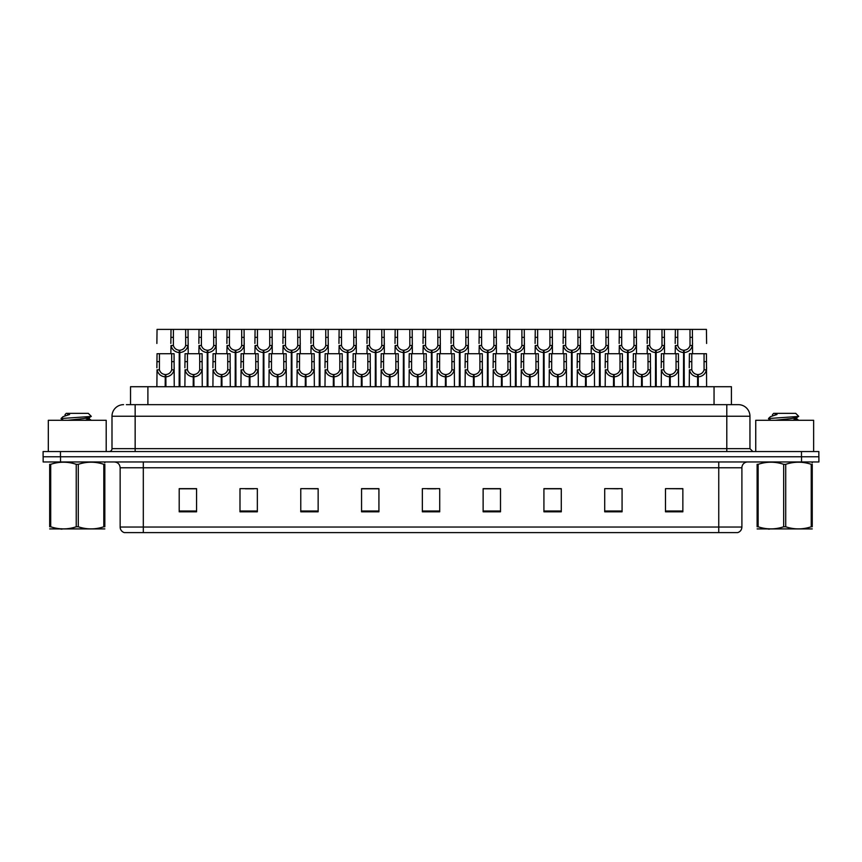 <?xml version="1.0" encoding="UTF-8"?>
<svg xmlns="http://www.w3.org/2000/svg" width="862" height="862" viewBox="0 0 862 862"><rect width="100%" height="100%" fill="white"/><g stroke="black" fill="none" stroke-linecap="round" stroke-linejoin="round"><path stroke-width="1.29" d="M130.528 404.655L130.528 386.715L731.418 386.715L731.418 404.655M741.902 527.038C741.74 529.818 740.35 531.671 737.732 532.597L718.746 532.597L718.746 527.038L741.902 527.038L741.902 467.764A5.786 5.786 0 0 1 747.699 461.967M718.746 532.597L124.322 532.597A5.786 5.786 0 0 1 120.152 527.038L120.152 467.764C119.807 464.241 117.879 462.312 114.366 461.967M801.531 461.967L818.9 461.967L818.9 456.763L43.1 456.763L43.1 451.548L60.469 451.548L60.469 456.763L801.531 456.763L801.531 461.967L43.154 461.967L43.154 456.763M682.855 511.812L682.855 488.657L665.486 488.657L665.486 511.812L682.855 511.812M622.073 511.812L622.073 488.657L604.704 488.657L604.704 511.812L622.073 511.812M561.281 511.812L561.281 488.657L543.922 488.657L543.922 511.812L561.281 511.812M500.499 511.812L500.499 488.657L483.129 488.657L483.129 511.812L500.499 511.812M196.568 511.812L196.568 488.657L179.199 488.657L179.199 511.812L196.568 511.812M257.35 511.812L257.35 488.657L239.992 488.657L239.992 511.812L257.35 511.812M318.143 511.812L318.143 488.657L300.773 488.657L300.773 511.812L318.143 511.812M378.924 511.812L378.924 488.657L361.555 488.657L361.555 511.812L378.924 511.812M439.717 511.812L439.717 488.657L422.348 488.657L422.348 511.812L439.717 511.812M818.9 461.967L818.9 456.763M553.49 488.776L548.124 488.657M609.52 488.657L618.205 488.776M679.536 488.657L674.246 488.657M665.561 488.657L682.855 488.776M371.317 488.776L366.038 488.657M315.276 488.776L309.997 488.657M301.312 488.657L318.143 488.776M245.271 488.776L253.956 488.776M189.231 488.657L183.865 488.657M497.449 488.657L492.083 488.657M483.399 488.776L500.499 488.776M427.358 488.776L436.043 488.776M378.924 488.776L361.555 488.776M196.568 488.776L179.199 488.776M561.281 488.776L543.922 488.776M126.649 404.655L735.555 404.655M126.391 404.655L135.151 404.655L135.151 416.238L111.995 416.238L111.995 448.66A2.898 2.898 0 0 1 109.097 451.548M123.568 404.655A11.583 11.583 0 0 0 111.995 416.238M738.378 404.655A11.583 11.583 0 0 1 749.951 416.238L726.795 416.238L726.795 404.655L738.195 404.655M749.951 416.238L749.951 448.66L752.849 451.548M818.846 451.548L818.846 456.763L818.846 451.548L60.469 451.548M179.145 386.715L179.253 350.241C176.279 349.94 174.318 348.367 173.37 345.533L173.402 329.403L188.035 329.403L188.207 353.711M179.145 352.558C174.835 352.073 172.12 349.724 170.999 345.533L170.838 353.711M170.838 343.453L171.021 329.403L173.402 329.403M179.802 386.715L179.802 350.241C182.776 349.94 184.737 348.367 185.675 345.533L185.653 329.403M179.802 350.241L179.91 386.715M179.253 350.241L179.253 386.715M188.207 343.453L188.056 345.533C186.935 349.724 184.22 352.073 179.91 352.558M171.021 329.403L157.046 329.403L156.873 343.453M165.181 386.715L165.278 374.561C162.304 374.248 160.354 372.675 159.405 369.841L159.438 353.711L174.059 353.711L174.243 386.715M165.181 376.866C160.86 376.382 158.145 374.043 157.035 369.841L156.873 386.715M156.873 367.772L157.046 353.711L159.438 353.711M165.838 386.715L165.838 374.561C168.812 374.248 170.762 372.675 171.71 369.841L171.678 353.711M165.838 374.561L165.935 386.715M165.278 374.561L165.278 386.715M174.243 367.772L174.081 369.841C172.971 374.043 170.256 376.382 165.935 376.866M106.198 451.548L106.198 420.29L48.315 420.29L48.315 451.548M104.83 528.912L49.684 528.912M103.806 464.316L104.83 464.316C104.83 461.504 104.83 461.504 104.83 464.316L104.83 526.79C104.83 529.591 104.83 529.591 104.83 526.79C104.83 529.591 104.83 529.591 104.83 526.79L103.806 526.79L103.806 464.316C95.326 461.504 86.825 461.504 78.28 464.316L76.233 464.316C67.764 461.504 59.252 461.504 50.707 464.316L49.684 464.316C49.684 461.504 49.684 461.504 49.684 464.316L49.684 526.79C49.684 529.591 49.684 529.591 49.684 526.79L50.707 526.79C59.176 529.591 67.689 529.591 76.233 526.79L76.233 464.316M78.28 464.316L78.28 526.79C86.75 529.591 95.262 529.591 103.806 526.79M78.28 526.79L76.233 526.79M104.83 462.754L104.464 461.967M63.572 420.29L61.083 418.781M67.656 420.29L83.355 418.62L89.292 417.574L91.286 416.346L88.28 413.34L66.223 413.34L65.232 414.514M91.243 416.443L61.504 418.501M61.083 418.49L63.066 416.637L69.574 414.514L67.667 414.514M62.096 529.128L61.083 529.128M50.707 464.316L50.707 526.79M89.292 417.574L89.454 419.234L85.952 418.318M84.918 420.29L89.454 419.234M63.066 416.637L69.574 414.514M813.631 451.548L813.631 420.29L755.737 420.29L755.737 451.548M812.252 528.912L757.116 528.912M811.228 464.316L812.252 464.316C812.252 461.504 812.252 461.504 812.252 464.316L812.252 526.79C812.252 529.591 812.252 529.591 812.252 526.79C812.252 529.591 812.252 529.591 812.252 526.79L811.228 526.79L811.228 464.316C802.759 461.504 794.258 461.504 785.713 464.316L783.666 464.316C775.186 461.504 766.684 461.504 758.14 464.316L757.116 464.316C757.116 461.504 757.116 461.504 757.116 464.316L757.116 526.79C757.116 529.591 757.116 529.591 757.116 526.79L758.14 526.79C766.609 529.591 775.121 529.591 783.666 526.79L783.666 464.316M785.713 464.316L785.713 526.79C794.182 529.591 802.694 529.591 811.228 526.79M785.713 526.79L783.666 526.79M812.252 462.754L811.896 461.967M770.994 420.29L768.516 418.781M775.089 420.29L790.788 418.62L796.725 417.574L798.708 416.346L795.712 413.34L773.656 413.34L772.664 414.514M798.675 416.443L768.936 418.501M768.516 418.49L770.488 416.637L777.007 414.514L775.1 414.514M769.529 529.128L768.516 529.128M758.14 464.316L758.14 526.79M796.725 417.574L796.887 419.234L793.385 418.318M792.35 420.29L796.887 419.234M770.488 416.637L777.007 414.514M207.171 386.715L207.268 350.241C204.294 349.94 202.333 348.367 201.396 345.533L201.417 329.403L216.05 329.403L216.233 353.711M207.171 352.558C202.85 352.073 200.135 349.724 199.014 345.533L198.863 353.711M198.863 343.453L199.036 329.403L201.417 329.403M207.828 386.715L207.828 350.241C210.791 349.94 212.752 348.367 213.701 345.533L213.668 329.403M207.828 350.241L207.925 386.715M207.268 350.241L207.268 386.715M216.233 343.453L216.071 345.533C214.961 349.724 212.235 352.073 207.925 352.558M235.186 386.715L235.283 350.241C232.32 349.94 230.359 348.367 229.411 345.533L229.443 329.403L244.075 329.403L244.248 353.711M235.186 352.558C230.876 352.073 228.15 349.724 227.04 345.533L226.878 353.711M226.878 343.453L227.062 329.403L229.443 329.403M235.843 386.715L235.843 350.241C238.817 349.94 240.778 348.367 241.716 345.533L241.694 329.403M235.843 350.241L235.94 386.715M235.283 350.241L235.283 386.715M244.248 343.453L244.086 345.533C242.976 349.724 240.261 352.073 235.94 352.558M263.201 386.715L263.309 350.241C260.335 349.94 258.374 348.367 257.436 345.533L257.458 329.403L272.09 329.403L272.273 353.711M263.201 352.558C258.891 352.073 256.176 349.724 255.055 345.533L254.904 353.711M254.904 343.453L255.077 329.403L257.458 329.403M263.858 386.715L263.858 350.241C266.832 349.94 268.793 348.367 269.741 345.533L269.709 329.403M263.858 350.241L263.966 386.715M263.309 350.241L263.309 386.715M272.273 343.453L272.112 345.533C270.991 349.724 268.276 352.073 263.966 352.558M291.227 386.715L291.324 350.241C288.35 349.94 286.399 348.367 285.451 345.533L285.484 329.403L300.105 329.403L300.288 353.711M291.227 352.558C286.906 352.073 284.191 349.724 283.081 345.533L282.919 353.711M282.919 343.453L283.102 329.403L285.484 329.403M291.884 386.715L291.884 350.241C294.858 349.94 296.808 348.367 297.756 345.533L297.724 329.403M291.884 350.241L291.981 386.715M291.324 350.241L291.324 386.715M300.288 343.453L300.127 345.533C299.017 349.724 296.302 352.073 291.981 352.558M188.035 329.403L199.036 329.403M216.05 329.403L227.062 329.403M244.075 329.403L255.077 329.403M272.09 329.403L283.102 329.403M193.196 386.715L193.303 374.561C190.33 374.248 188.369 372.675 187.42 369.841L187.453 353.711L202.085 353.711L202.258 386.715M193.196 376.866C188.886 376.382 186.17 374.043 185.05 369.841L184.888 386.715M184.888 367.772L185.071 353.711L187.453 353.711M193.853 386.715L193.853 374.561C196.827 374.248 198.788 372.675 199.725 369.841L199.704 353.711M193.853 374.561L193.95 386.715M193.303 374.561L193.303 386.715M202.258 367.772L202.107 369.841C200.986 374.043 198.271 376.382 193.95 376.866M221.222 386.715L221.319 374.561C218.345 374.248 216.384 372.675 215.446 369.841L215.468 353.711L230.1 353.711L230.283 386.715M221.222 376.866C216.901 376.382 214.185 374.043 213.065 369.841L212.914 386.715M212.914 367.772L213.086 353.711L215.468 353.711M221.879 386.715L221.879 374.561C224.842 374.248 226.803 372.675 227.751 369.841L227.719 353.711M221.879 374.561L221.976 386.715M221.319 374.561L221.319 386.715M230.283 367.772L230.122 369.841C229.001 374.043 226.286 376.382 221.976 376.866M249.237 386.715L249.333 374.561C246.37 374.248 244.409 372.675 243.461 369.841L243.493 353.711L258.126 353.711L258.298 386.715M249.237 376.866C244.916 376.382 242.2 374.043 241.091 369.841L240.929 386.715M240.929 367.772L241.112 353.711L243.493 353.711M249.894 386.715L249.894 374.561C252.868 374.248 254.818 372.675 255.766 369.841L255.745 353.711M249.894 374.561L249.991 386.715M249.333 374.561L249.333 386.715M258.298 367.772L258.137 369.841C257.027 374.043 254.312 376.382 249.991 376.866M277.252 386.715L277.359 374.561C274.385 374.248 272.424 372.675 271.487 369.841L271.508 353.711L286.141 353.711L286.313 386.715M277.252 376.866C272.942 376.382 270.226 374.043 269.106 369.841L268.955 386.715M268.955 367.772L269.127 353.711L271.508 353.711M277.909 386.715L277.909 374.561C280.883 374.248 282.844 372.675 283.781 369.841L283.76 353.711M277.909 374.561L278.017 386.715M277.359 374.561L277.359 386.715M286.313 367.772L286.162 369.841C285.042 374.043 282.327 376.382 278.017 376.866M305.277 386.715L305.374 374.561C302.4 374.248 300.45 372.675 299.502 369.841L299.534 353.711L314.156 353.711L314.339 386.715M305.277 376.866C300.957 376.382 298.241 374.043 297.131 369.841L296.97 386.715M296.97 367.772L297.142 353.711L299.534 353.711M305.935 386.715L305.935 374.561C308.908 374.248 310.859 372.675 311.807 369.841L311.775 353.711M305.935 374.561L306.032 386.715M305.374 374.561L305.374 386.715M314.339 367.772L314.177 369.841C313.068 374.043 310.352 376.382 306.032 376.866M333.292 386.715L333.4 374.561C330.426 374.248 328.465 372.675 327.517 369.841L327.549 353.711L342.182 353.711L342.354 386.715M333.292 376.866C328.982 376.382 326.267 374.043 325.146 369.841L324.985 386.715M324.985 367.772L325.168 353.711L327.549 353.711M333.95 386.715L333.95 374.561C336.923 374.248 338.885 372.675 339.822 369.841L339.8 353.711M333.95 374.561L334.057 386.715M333.4 374.561L333.4 386.715M342.354 367.772L342.203 369.841C341.083 374.043 338.367 376.382 334.057 376.866M361.318 386.715L361.415 374.561C358.441 374.248 356.48 372.675 355.543 369.841L355.564 353.711L370.197 353.711L370.38 386.715M361.318 376.866C356.997 376.382 354.282 374.043 353.161 369.841L353.011 386.715M353.011 367.772L353.183 353.711L355.564 353.711M361.975 386.715L361.975 374.561C364.938 374.248 366.9 372.675 367.848 369.841L367.815 353.711M361.975 374.561L362.072 386.715M361.415 374.561L361.415 386.715M370.38 367.772L370.218 369.841C369.098 374.043 366.382 376.382 362.072 376.866M389.333 386.715L389.43 374.561C386.467 374.248 384.506 372.675 383.558 369.841L383.59 353.711L398.222 353.711L398.395 386.715M389.333 376.866C385.012 376.382 382.297 374.043 381.187 369.841L381.026 386.715M381.026 367.772L381.209 353.711L383.59 353.711M389.99 386.715L389.99 374.561C392.964 374.248 394.915 372.675 395.863 369.841L395.841 353.711M389.99 374.561L390.087 386.715M389.43 374.561L389.43 386.715M398.395 367.772L398.233 369.841C397.123 374.043 394.408 376.382 390.087 376.866M417.348 386.715L417.456 374.561C414.482 374.248 412.521 372.675 411.583 369.841L411.605 353.711L426.237 353.711L426.41 386.715M417.348 376.866C413.038 376.382 410.323 374.043 409.202 369.841L409.051 386.715M409.051 367.772L409.224 353.711L411.605 353.711M418.005 386.715L418.005 374.561C420.979 374.248 422.94 372.675 423.878 369.841L423.856 353.711M418.005 374.561L418.113 386.715M417.456 374.561L417.456 386.715M426.41 367.772L426.259 369.841C425.138 374.043 422.423 376.382 418.113 376.866M445.374 386.715L445.471 374.561C442.497 374.248 440.547 372.675 439.598 369.841L439.631 353.711L454.252 353.711L454.436 386.715M445.374 376.866C441.053 376.382 438.338 374.043 437.228 369.841L437.066 386.715M437.066 367.772L437.249 353.711L439.631 353.711M446.031 386.715L446.031 374.561C449.005 374.248 450.955 372.675 451.903 369.841L451.871 353.711M446.031 374.561L446.128 386.715M445.471 374.561L445.471 386.715M454.436 367.772L454.274 369.841C453.164 374.043 450.449 376.382 446.128 376.866M473.389 386.715L473.497 374.561C470.523 374.248 468.562 372.675 467.613 369.841L467.646 353.711L482.278 353.711L482.451 386.715M473.389 376.866C469.079 376.382 466.364 374.043 465.243 369.841L465.081 386.715M465.081 367.772L465.264 353.711L467.646 353.711M474.046 386.715L474.046 374.561C477.02 374.248 478.981 372.675 479.918 369.841L479.897 353.711M474.046 374.561L474.154 386.715M473.497 374.561L473.497 386.715M482.451 367.772L482.3 369.841C481.179 374.043 478.464 376.382 474.154 376.866M501.415 386.715L501.512 374.561C498.538 374.248 496.577 372.675 495.639 369.841L495.661 353.711L510.293 353.711L510.476 386.715M501.415 376.866C497.094 376.382 494.379 374.043 493.258 369.841L493.107 386.715M493.107 367.772L493.279 353.711L495.661 353.711M502.072 386.715L502.072 374.561C505.035 374.248 506.996 372.675 507.944 369.841L507.912 353.711M502.072 374.561L502.169 386.715M501.512 374.561L501.512 386.715M510.476 367.772L510.315 369.841C509.194 374.043 506.479 376.382 502.169 376.866M529.43 386.715L529.527 374.561C526.563 374.248 524.602 372.675 523.654 369.841L523.687 353.711L538.319 353.711L538.491 386.715M529.43 376.866C525.12 376.382 522.394 374.043 521.284 369.841L521.122 386.715M521.122 367.772L521.305 353.711L523.687 353.711M530.087 386.715L530.087 374.561C533.061 374.248 535.022 372.675 535.959 369.841L535.938 353.711M530.087 374.561L530.184 386.715M529.527 374.561L529.527 386.715M538.491 367.772L538.33 369.841C537.22 374.043 534.505 376.382 530.184 376.866M557.445 386.715L557.552 374.561C554.578 374.248 552.617 372.675 551.68 369.841L551.702 353.711L566.334 353.711L566.506 386.715M557.445 376.866C553.135 376.382 550.419 374.043 549.299 369.841L549.148 386.715M549.148 367.772L549.32 353.711L551.702 353.711M558.102 386.715L558.102 374.561C561.076 374.248 563.037 372.675 563.974 369.841L563.953 353.711M558.102 374.561L558.21 386.715M557.552 374.561L557.552 386.715M566.506 367.772L566.356 369.841C565.235 374.043 562.52 376.382 558.21 376.866M585.47 386.715L585.567 374.561C582.593 374.248 580.643 372.675 579.695 369.841L579.727 353.711L594.349 353.711L594.532 386.715M585.47 376.866C581.15 376.382 578.434 374.043 577.324 369.841L577.163 386.715M577.163 367.772L577.346 353.711L579.727 353.711M586.128 386.715L586.128 374.561C589.102 374.248 591.052 372.675 592 369.841L591.968 353.711M586.128 374.561L586.225 386.715M585.567 374.561L585.567 386.715M594.532 367.772L594.371 369.841C593.261 374.043 590.545 376.382 586.225 376.866M613.485 386.715L613.593 374.561C610.619 374.248 608.658 372.675 607.71 369.841L607.742 353.711L622.375 353.711L622.547 386.715M613.485 376.866C609.175 376.382 606.46 374.043 605.339 369.841L605.178 386.715M605.178 367.772L605.361 353.711L607.742 353.711M614.143 386.715L614.143 374.561C617.117 374.248 619.078 372.675 620.015 369.841L619.993 353.711M614.143 374.561L614.25 386.715M613.593 374.561L613.593 386.715M622.547 367.772L622.396 369.841C621.276 374.043 618.56 376.382 614.25 376.866M641.511 386.715L641.608 374.561C638.634 374.248 636.673 372.675 635.736 369.841L635.757 353.711L650.39 353.711L650.573 386.715M641.511 376.866C637.19 376.382 634.475 374.043 633.354 369.841L633.204 386.715M633.204 367.772L633.376 353.711L635.757 353.711M642.168 386.715L642.168 374.561C645.132 374.248 647.093 372.675 648.041 369.841L648.008 353.711M642.168 374.561L642.265 386.715M641.608 374.561L641.608 386.715M650.573 367.772L650.411 369.841C649.301 374.043 646.575 376.382 642.265 376.866M669.526 386.715L669.623 374.561C666.66 374.248 664.699 372.675 663.751 369.841L663.783 353.711L678.416 353.711L678.588 386.715M669.526 376.866C665.216 376.382 662.49 374.043 661.38 369.841L661.219 386.715M661.219 367.772L661.402 353.711L663.783 353.711M670.183 386.715L670.183 374.561C673.157 374.248 675.118 372.675 676.056 369.841L676.034 353.711M670.183 374.561L670.28 386.715M669.623 374.561L669.623 386.715M678.588 367.772L678.426 369.841C677.317 374.043 674.601 376.382 670.28 376.866M697.541 386.715L697.649 374.561C694.675 374.248 692.714 372.675 691.777 369.841L691.798 353.711L706.431 353.711L706.614 386.715M697.541 376.866C693.231 376.382 690.516 374.043 689.395 369.841L689.244 386.715M689.244 367.772L689.417 353.711L691.798 353.711M698.198 386.715L698.198 374.561C701.172 374.248 703.133 372.675 704.082 369.841L704.049 353.711M698.198 374.561L698.306 386.715M697.649 374.561L697.649 386.715M706.614 367.772L706.452 369.841C705.332 374.043 702.616 376.382 698.306 376.866M319.242 386.715L319.349 350.241C316.376 349.94 314.414 348.367 313.466 345.533L313.499 329.403L328.131 329.403L328.303 353.711M319.242 352.558C314.932 352.073 312.216 349.724 311.096 345.533L310.934 353.711M310.934 343.453L311.117 329.403L313.499 329.403M319.899 386.715L319.899 350.241C322.873 349.94 324.834 348.367 325.771 345.533L325.75 329.403M319.899 350.241L320.007 386.715M319.349 350.241L319.349 386.715M328.303 343.453L328.153 345.533C327.032 349.724 324.317 352.073 320.007 352.558M347.267 386.715L347.364 350.241C344.391 349.94 342.429 348.367 341.492 345.533L341.514 329.403L356.146 329.403L356.329 353.711M347.267 352.558C342.947 352.073 340.231 349.724 339.122 345.533L338.96 353.711M338.96 343.453L339.132 329.403L341.514 329.403M347.925 386.715L347.925 350.241C350.888 349.94 352.849 348.367 353.797 345.533L353.765 329.403M347.925 350.241L348.022 386.715M347.364 350.241L347.364 386.715M356.329 343.453L356.168 345.533C355.058 349.724 352.332 352.073 348.022 352.558M375.282 386.715L375.379 350.241C372.416 349.94 370.455 348.367 369.507 345.533L369.539 329.403L384.172 329.403L384.344 353.711M375.282 352.558C370.972 352.073 368.246 349.724 367.137 345.533L366.975 353.711M366.975 343.453L367.158 329.403L369.539 329.403M375.94 386.715L375.94 350.241C378.914 349.94 380.875 348.367 381.812 345.533L381.791 329.403M375.94 350.241L376.037 386.715M375.379 350.241L375.379 386.715M384.344 343.453L384.193 345.533C383.073 349.724 380.357 352.073 376.037 352.558M403.297 386.715L403.405 350.241C400.431 349.94 398.47 348.367 397.533 345.533L397.554 329.403L412.187 329.403L412.37 353.711M403.297 352.558C398.987 352.073 396.272 349.724 395.152 345.533L395.001 353.711M395.001 343.453L395.173 329.403L397.554 329.403M403.955 386.715L403.955 350.241C406.929 349.94 408.89 348.367 409.838 345.533L409.806 329.403M403.955 350.241L404.062 386.715M403.405 350.241L403.405 386.715M412.37 343.453L412.208 345.533C411.088 349.724 408.372 352.073 404.062 352.558M300.105 329.403L311.117 329.403M328.131 329.403L339.132 329.403M356.146 329.403L367.158 329.403M384.172 329.403L395.173 329.403M431.323 386.715L431.42 350.241C428.446 349.94 426.496 348.367 425.548 345.533L425.58 329.403L440.202 329.403L440.385 353.711M431.323 352.558C427.002 352.073 424.287 349.724 423.177 345.533L423.016 353.711M423.016 343.453L423.199 329.403L425.58 329.403M431.981 386.715L431.981 350.241C434.954 349.94 436.905 348.367 437.853 345.533L437.821 329.403M431.981 350.241L432.077 386.715M431.42 350.241L431.42 386.715M440.385 343.453L440.223 345.533C439.114 349.724 436.398 352.073 432.077 352.558M459.338 386.715L459.446 350.241C456.472 349.94 454.511 348.367 453.574 345.533L453.595 329.403L468.228 329.403L468.4 353.711M459.338 352.558C455.028 352.073 452.313 349.724 451.192 345.533L451.041 353.711M451.041 343.453L451.214 329.403L453.595 329.403M459.996 386.715L459.996 350.241C462.969 349.94 464.93 348.367 465.868 345.533L465.846 329.403M459.996 350.241L460.103 386.715M459.446 350.241L459.446 386.715M468.4 343.453L468.249 345.533C467.129 349.724 464.413 352.073 460.103 352.558M487.364 386.715L487.461 350.241C484.487 349.94 482.526 348.367 481.589 345.533L481.61 329.403L496.243 329.403L496.426 353.711M487.364 352.558C483.043 352.073 480.328 349.724 479.218 345.533L479.056 353.711M479.056 343.453L479.229 329.403L481.61 329.403M488.021 386.715L488.021 350.241C490.984 349.94 492.945 348.367 493.894 345.533L493.861 329.403M488.021 350.241L488.118 386.715M487.461 350.241L487.461 386.715M496.426 343.453L496.264 345.533C495.154 349.724 492.428 352.073 488.118 352.558M515.379 386.715L515.476 350.241C512.513 349.94 510.552 348.367 509.604 345.533L509.636 329.403L524.268 329.403L524.441 353.711M515.379 352.558C511.069 352.073 508.354 349.724 507.233 345.533L507.071 353.711M507.071 343.453L507.255 329.403L509.636 329.403M516.036 386.715L516.036 350.241C519.01 349.94 520.971 348.367 521.909 345.533L521.887 329.403M516.036 350.241L516.133 386.715M515.476 350.241L515.476 386.715M524.441 343.453L524.29 345.533C523.169 349.724 520.454 352.073 516.133 352.558M543.394 386.715L543.502 350.241C540.528 349.94 538.567 348.367 537.629 345.533L537.651 329.403L552.283 329.403L552.467 353.711M543.394 352.558C539.084 352.073 536.369 349.724 535.248 345.533L535.097 353.711M535.097 343.453L535.27 329.403L537.651 329.403M544.051 386.715L544.051 350.241C547.025 349.94 548.986 348.367 549.934 345.533L549.902 329.403M544.051 350.241L544.159 386.715M543.502 350.241L543.502 386.715M552.467 343.453L552.305 345.533C551.184 349.724 548.469 352.073 544.159 352.558M571.42 386.715L571.517 350.241C568.543 349.94 566.593 348.367 565.644 345.533L565.677 329.403L580.298 329.403L580.482 353.711M571.42 352.558C567.099 352.073 564.384 349.724 563.274 345.533L563.112 353.711M563.112 343.453L563.295 329.403L565.677 329.403M572.077 386.715L572.077 350.241C575.051 349.94 577.001 348.367 577.949 345.533L577.917 329.403M572.077 350.241L572.174 386.715M571.517 350.241L571.517 386.715M580.482 343.453L580.32 345.533C579.21 349.724 576.495 352.073 572.174 352.558M412.187 329.403L423.199 329.403M440.202 329.403L451.214 329.403M468.228 329.403L479.229 329.403M496.243 329.403L507.255 329.403M524.268 329.403L535.27 329.403M552.283 329.403L563.295 329.403M599.435 386.715L599.543 350.241C596.569 349.94 594.608 348.367 593.67 345.533L593.692 329.403L608.324 329.403L608.497 353.711M599.435 352.558C595.125 352.073 592.409 349.724 591.289 345.533L591.138 353.711M591.138 343.453L591.31 329.403L593.692 329.403M600.092 386.715L600.092 350.241C603.066 349.94 605.027 348.367 605.964 345.533L605.943 329.403M600.092 350.241L600.2 386.715M599.543 350.241L599.543 386.715M608.497 343.453L608.346 345.533C607.225 349.724 604.51 352.073 600.2 352.558M627.461 386.715L627.558 350.241C624.584 349.94 622.633 348.367 621.685 345.533L621.707 329.403L636.339 329.403L636.522 353.711M627.461 352.558C623.14 352.073 620.424 349.724 619.315 345.533L619.153 353.711M619.153 343.453L619.325 329.403L621.707 329.403M628.118 386.715L628.118 350.241C631.081 349.94 633.042 348.367 633.99 345.533L633.958 329.403M628.118 350.241L628.215 386.715M627.558 350.241L627.558 386.715M636.522 343.453L636.361 345.533C635.251 349.724 632.525 352.073 628.215 352.558M655.476 386.715L655.573 350.241C652.609 349.94 650.648 348.367 649.7 345.533L649.732 329.403L664.365 329.403L664.537 353.711M655.476 352.558C651.166 352.073 648.45 349.724 647.33 345.533L647.168 353.711M647.168 343.453L647.351 329.403L649.732 329.403M656.133 386.715L656.133 350.241C659.107 349.94 661.068 348.367 662.005 345.533L661.984 329.403M656.133 350.241L656.23 386.715M655.573 350.241L655.573 386.715M664.537 343.453L664.386 345.533C663.266 349.724 660.551 352.073 656.23 352.558M683.491 386.715L683.598 350.241C680.624 349.94 678.663 348.367 677.726 345.533L677.747 329.403L692.38 329.403L692.563 353.711M683.491 352.558C679.181 352.073 676.465 349.724 675.345 345.533L675.194 353.711M675.194 343.453L675.366 329.403L677.747 329.403M684.148 386.715L684.148 350.241C687.122 349.94 689.083 348.367 690.031 345.533L689.999 329.403M684.148 350.241L684.256 386.715M683.598 350.241L683.598 386.715M692.563 343.453L692.401 345.533C691.281 349.724 688.566 352.073 684.256 352.558M580.298 329.403L591.31 329.403M608.324 329.403L619.325 329.403M636.339 329.403L647.351 329.403M664.365 329.403L675.366 329.403M706.614 343.453L706.431 329.403L692.38 329.403M147.898 404.655L147.898 386.715M714.048 404.655L714.048 386.715M718.746 461.967L718.746 467.764L120.152 467.764M741.902 467.764L718.746 467.764L718.746 527.038L143.307 527.038L143.307 532.597M120.152 527.038L143.307 527.038L143.307 461.967M60.523 461.967L60.523 456.763M439.717 511.015L422.348 511.015M378.924 511.015L361.555 511.015M318.143 511.015L300.773 511.015M257.35 511.015L239.992 511.015M196.568 511.015L179.199 511.015M500.499 511.015L483.129 511.015M561.281 511.015L543.922 511.015M622.073 511.015L604.704 511.015M682.855 511.015L665.486 511.015M135.151 451.548L135.151 448.66L749.951 448.66M111.995 448.66L135.151 448.66L135.151 416.238L726.795 416.238L726.795 451.548M801.477 451.548L801.477 456.763M173.402 337.344L171.021 337.344M173.37 345.533L170.999 345.533M188.056 345.533L185.675 345.533M188.035 337.344L185.653 337.344M159.438 361.652L157.046 361.652M159.405 369.841L157.035 369.841M174.081 369.841L171.71 369.841M174.059 361.652L171.678 361.652M201.417 337.344L199.036 337.344M201.396 345.533L199.014 345.533M216.071 345.533L213.701 345.533M216.05 337.344L213.668 337.344M229.443 337.344L227.062 337.344M229.411 345.533L227.04 345.533M244.086 345.533L241.716 345.533M244.075 337.344L241.694 337.344M257.458 337.344L255.077 337.344M257.436 345.533L255.055 345.533M272.112 345.533L269.741 345.533M272.09 337.344L269.709 337.344M285.484 337.344L283.102 337.344M285.451 345.533L283.081 345.533M300.127 345.533L297.756 345.533M300.105 337.344L297.724 337.344M187.453 361.652L185.071 361.652M187.42 369.841L185.05 369.841M202.107 369.841L199.725 369.841M202.085 361.652L199.704 361.652M215.468 361.652L213.086 361.652M215.446 369.841L213.065 369.841M230.122 369.841L227.751 369.841M230.1 361.652L227.719 361.652M243.493 361.652L241.112 361.652M243.461 369.841L241.091 369.841M258.137 369.841L255.766 369.841M258.126 361.652L255.745 361.652M271.508 361.652L269.127 361.652M271.487 369.841L269.106 369.841M286.162 369.841L283.781 369.841M286.141 361.652L283.76 361.652M299.534 361.652L297.142 361.652M299.502 369.841L297.131 369.841M314.177 369.841L311.807 369.841M314.156 361.652L311.775 361.652M327.549 361.652L325.168 361.652M327.517 369.841L325.146 369.841M342.203 369.841L339.822 369.841M342.182 361.652L339.8 361.652M355.564 361.652L353.183 361.652M355.543 369.841L353.161 369.841M370.218 369.841L367.848 369.841M370.197 361.652L367.815 361.652M383.59 361.652L381.209 361.652M383.558 369.841L381.187 369.841M398.233 369.841L395.863 369.841M398.222 361.652L395.841 361.652M411.605 361.652L409.224 361.652M411.583 369.841L409.202 369.841M426.259 369.841L423.878 369.841M426.237 361.652L423.856 361.652M439.631 361.652L437.249 361.652M439.598 369.841L437.228 369.841M454.274 369.841L451.903 369.841M454.252 361.652L451.871 361.652M467.646 361.652L465.264 361.652M467.613 369.841L465.243 369.841M482.3 369.841L479.918 369.841M482.278 361.652L479.897 361.652M495.661 361.652L493.279 361.652M495.639 369.841L493.258 369.841M510.315 369.841L507.944 369.841M510.293 361.652L507.912 361.652M523.687 361.652L521.305 361.652M523.654 369.841L521.284 369.841M538.33 369.841L535.959 369.841M538.319 361.652L535.938 361.652M551.702 361.652L549.32 361.652M551.68 369.841L549.299 369.841M566.356 369.841L563.974 369.841M566.334 361.652L563.953 361.652M579.727 361.652L577.346 361.652M579.695 369.841L577.324 369.841M594.371 369.841L592 369.841M594.349 361.652L591.968 361.652M607.742 361.652L605.361 361.652M607.71 369.841L605.339 369.841M622.396 369.841L620.015 369.841M622.375 361.652L619.993 361.652M635.757 361.652L633.376 361.652M635.736 369.841L633.354 369.841M650.411 369.841L648.041 369.841M650.39 361.652L648.008 361.652M663.783 361.652L661.402 361.652M663.751 369.841L661.38 369.841M678.426 369.841L676.056 369.841M678.416 361.652L676.034 361.652M691.798 361.652L689.417 361.652M691.777 369.841L689.395 369.841M706.452 369.841L704.082 369.841M706.431 361.652L704.049 361.652M313.499 337.344L311.117 337.344M313.466 345.533L311.096 345.533M328.153 345.533L325.771 345.533M328.131 337.344L325.75 337.344M341.514 337.344L339.132 337.344M341.492 345.533L339.122 345.533M356.168 345.533L353.797 345.533M356.146 337.344L353.765 337.344M369.539 337.344L367.158 337.344M369.507 345.533L367.137 345.533M384.193 345.533L381.812 345.533M384.172 337.344L381.791 337.344M397.554 337.344L395.173 337.344M397.533 345.533L395.152 345.533M412.208 345.533L409.838 345.533M412.187 337.344L409.806 337.344M425.58 337.344L423.199 337.344M425.548 345.533L423.177 345.533M440.223 345.533L437.853 345.533M440.202 337.344L437.821 337.344M453.595 337.344L451.214 337.344M453.574 345.533L451.192 345.533M468.249 345.533L465.868 345.533M468.228 337.344L465.846 337.344M481.61 337.344L479.229 337.344M481.589 345.533L479.218 345.533M496.264 345.533L493.894 345.533M496.243 337.344L493.861 337.344M509.636 337.344L507.255 337.344M509.604 345.533L507.233 345.533M524.29 345.533L521.909 345.533M524.268 337.344L521.887 337.344M537.651 337.344L535.27 337.344M537.629 345.533L535.248 345.533M552.305 345.533L549.934 345.533M552.283 337.344L549.902 337.344M565.677 337.344L563.295 337.344M565.644 345.533L563.274 345.533M580.32 345.533L577.949 345.533M580.298 337.344L577.917 337.344M593.692 337.344L591.31 337.344M593.67 345.533L591.289 345.533M608.346 345.533L605.964 345.533M608.324 337.344L605.943 337.344M621.707 337.344L619.325 337.344M621.685 345.533L619.315 345.533M636.361 345.533L633.99 345.533M636.339 337.344L633.958 337.344M649.732 337.344L647.351 337.344M649.7 345.533L647.33 345.533M664.386 345.533L662.005 345.533M664.365 337.344L661.984 337.344M677.747 337.344L675.366 337.344M677.726 345.533L675.345 345.533M692.401 345.533L690.031 345.533M692.38 337.344L689.999 337.344M61.579 528.751L60.933 529.128M65.059 414.514L65.059 415.559M89.292 419.061L91.404 420.29M769.001 528.751L768.365 529.128M772.492 414.514L772.492 415.559M796.725 419.061L798.837 420.29"/></g></svg>
